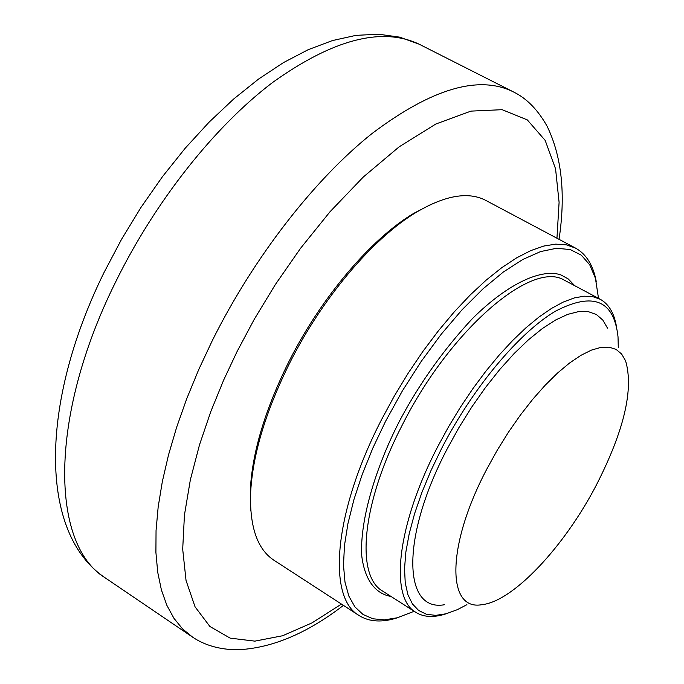 <?xml version="1.0" encoding="UTF-8"?>
<svg xmlns="http://www.w3.org/2000/svg" width="684" height="684" viewBox="0 0 684 684"><rect width="100%" height="100%" fill="white"/><g stroke="black" fill="none" stroke-linecap="round" stroke-linejoin="round"><path stroke-width="1.03" d="M250.814 510.674L250.267 490.992C251.986 453.509 264.648 410.819 288.255 362.913C320.591 298.053 370.882 238.844 413.683 213.391L431.322 204.234M398.233 617.524C382.613 622.696 369.591 622.055 359.168 615.591L274.027 560.29C257.611 549.543 249.797 527.484 250.558 494.104C252.311 456.083 265.178 412.726 289.17 364.05C322.036 298.13 373.131 237.964 416.547 212.143C445.378 195.239 468.48 191.34 485.862 200.438L575.509 248.087C586.265 254.055 593.165 265.144 596.226 281.363M359.168 615.591C326.867 597.568 333.749 511.94 381.672 419.386L394.343 396.01L408.177 373.207L422.943 351.345L438.393 330.799L454.253 311.895L470.267 294.924L486.162 280.141L501.688 267.743L516.617 257.868L530.724 250.626L543.823 246.043L555.733 244.128L566.335 244.838L575.509 248.087M414.188 611.282L397.293 617.78L384.451 619.858L372.942 618.789L363.024 614.48L354.919 606.905L348.849 596.089L344.993 582.135L343.496 565.223L344.462 545.61L347.934 523.628L353.893 499.688L362.272 474.269L372.925 447.9L385.639 421.164L402.491 390.684L421.224 361.391L441.283 334.16L462.068 309.767L482.964 288.87L503.381 271.993L522.773 259.484L540.634 251.558L556.554 248.275L570.208 249.549L581.332 255.183L589.77 264.879L595.431 278.268L598.509 298.335M391 596.448C375.926 593.883 364.777 580.707 361.742 555.776C359.69 519.857 376.166 465.915 400.379 419.403C420.121 382.57 444.173 348.925 472.524 318.479C509.657 281.799 542.66 268.453 561.025 274.959L568.267 278.969L574.286 285.254M446.49 613.668C434.203 617.78 424.012 617.353 415.915 612.394C389.29 597.773 396.805 525.038 437.837 446.447L448.653 426.611L460.409 407.228L472.901 388.632L485.931 371.113L499.277 354.962L512.726 340.427L526.047 327.713L539.035 317L551.492 308.424L563.24 302.072L574.124 297.985L583.991 296.181L592.729 296.634L600.236 299.267C608.546 303.927 613.881 312.648 616.25 325.422M466.907 604.673L457.476 609.615L446.088 613.779L435.691 615.369L426.483 614.283L418.668 610.479L412.426 603.929L407.903 594.687L405.236 582.854L404.535 568.592L405.851 552.108L409.212 533.691L414.581 513.684L421.891 492.48L431.005 470.489L441.753 448.2C472.96 387.614 519.19 332.561 555.451 311.194C593.131 291.598 613.993 300.156 618.028 336.879L618.285 347.626M444.677 604.699C403.064 612.539 400.491 537.769 447.105 449.063L458.827 427.774L471.695 407.134L485.409 387.606L499.645 369.634L514.086 353.594L528.416 339.82L542.318 328.577L555.502 320.052L567.711 314.366L578.724 311.579L588.334 311.656L596.405 314.529L602.818 320.078L607.495 328.106M596.32 485.136C564.368 546.619 513.248 601.416 482.075 604.656C446.584 611.428 446.156 546.012 486.957 468.831L497.217 450.26L508.426 432.237L520.327 415.154L532.665 399.37L545.157 385.246L557.537 373.045L569.541 363.024L580.913 355.338L591.438 350.105L600.92 347.387L609.196 347.173L616.13 349.421L621.619 354.021L625.595 360.844C633.897 389.162 624.141 430.595 596.32 485.136M115.605 282.013C48.487 417.009 50.625 544.404 105.003 577.715C38.535 532.913 39.826 403.038 104.011 272.565L121.521 239.366L141.118 207.209L162.493 176.634L185.287 148.129L209.142 122.12L233.68 99L258.578 79.062L283.509 62.569L308.202 49.684L332.415 40.578L355.919 35.371L378.457 34.2L399.67 37.141L419.078 44.161C381.8 26.599 333.014 39.339 272.719 82.396C214.827 126.172 155.302 201.062 115.605 282.013M341.461 604.092L311.981 622.902L282.62 635.744L254.833 641.139L230.14 638.129L209.894 626.484L195.051 606.811L186.039 580.459L182.696 549.218L184.441 515.043L190.366 479.758L199.497 444.856L210.86 411.417L223.625 380.159L237.117 351.456L254.277 319.266L275.327 284.578L300.592 248.249L330.064 211.698L363.298 177.019L399.148 146.838L435.819 124.026L470.968 111.116L502.15 109.688L527.296 119.888L545.174 140.4L555.562 168.82L559.093 202.327L556.956 238.22M343.445 605.383C306.723 633.623 271.232 648.432 236.989 649.8C219.538 649.526 204.764 645.328 192.683 637.197L182.619 628.972L173.967 618.336L166.853 605.306L161.398 589.924L157.722 572.26L155.909 552.441L156.046 530.596L158.175 506.912L162.33 481.604L168.512 454.928L176.677 427.158L186.783 398.592L198.736 369.557L212.399 340.401C253.884 257.141 314.503 179.336 372.036 133.534C431.852 88.45 479.048 74.607 513.616 92.007L514.3 92.366M600.236 299.267L562.094 278.978C528.347 262.827 448.636 332.441 402.201 425.183C361.682 503.193 355.287 575.988 382.784 591.19L415.915 612.394M250.267 490.992L250.558 494.104M413.683 213.391L416.547 212.143M559.042 239.332C565.805 194.316 561.812 156.593 547.072 126.172C537.846 109.782 526.697 98.393 513.616 92.007L419.078 44.161M192.101 636.804L105.003 577.715"/></g></svg>

